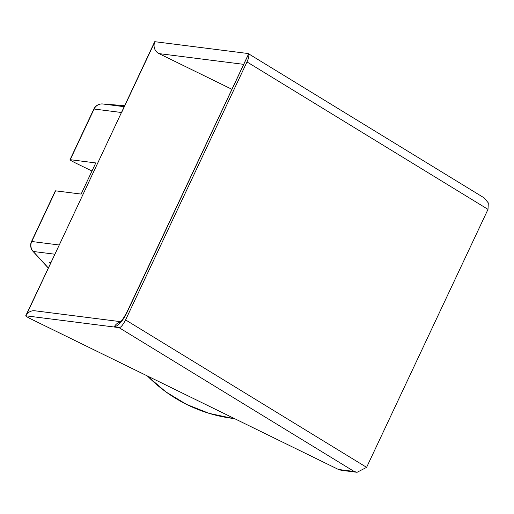 <?xml version="1.0" encoding="UTF-8"?>
<svg xmlns="http://www.w3.org/2000/svg" width="514" height="514" viewBox="0 0 514 514"><rect width="100%" height="100%" fill="white"/><g stroke="black" fill="none" stroke-linecap="round" stroke-linejoin="round"><path stroke-width="0.77" d="M25.7 315.847L59.264 244.992L25.944 315.814L118.997 327.624C120.597 327.81 122.795 325.24 125.589 319.92L246.99 61.931L488.004 209.359L366.604 467.348L357.076 472.302L341.232 470.291L338.456 469.475L31.804 319.4A8.931 0.63 -154.8 0 1 25.7 315.847A8.931 0.63 -154.8 0 1 25.944 315.814A8.931 8.706 -82.8 0 1 34.907 310.79L120.687 321.68M357.076 472.302L354.152 471.466L118.997 327.624M120.205 322.149A8.931 8.706 -82.8 0 0 114.224 327.02C118.901 325.523 123.296 320.383 127.408 311.606A8.931 0.63 25.2 0 0 127.164 311.638L248.603 53.899L247.992 53.514L248.641 53.964C249.206 55.737 248.654 58.39 246.99 61.931M59.264 244.992L154.688 41.73A8.931 0.63 25.2 0 1 154.932 41.698L121.606 112.521L94.088 109.026A8.931 0.63 -154.8 0 0 93.844 109.058A8.931 8.931 0 0 1 102.614 103.957A8.931 1.992 94.4 0 1 102.614 103.957A8.931 1.992 94.4 0 1 102.639 103.963A8.931 8.706 97.2 0 0 94.088 109.026L70.251 159.687L95.784 162.932L81.128 194.08L55.589 190.835A8.931 0.63 25.2 0 0 55.351 190.874L31.508 241.535A8.931 0.63 25.2 0 1 31.752 241.496L59.264 244.992M231.814 89.243L158.974 53.597A8.931 8.706 -82.8 0 1 154.932 41.698L247.992 53.514M70.251 159.687A8.931 0.63 -154.8 0 0 70.007 159.725A8.931 0.63 -154.8 0 0 76.111 163.272L91.974 171.04M124.427 106.045L123.244 105.897L124.452 105.987M488.004 209.359L488.3 202.901L484.227 197.935L248.326 53.629M48.265 267.89L33.224 251.474A8.931 1.536 137.5 0 1 33.005 251.372L48.226 267.98M50.7 262.725L49.517 262.577L50.346 263.476M338.456 469.475L354.152 471.466M366.604 467.348L125.589 319.92M248.641 53.964L127.408 311.606M54.709 254.199L33.224 251.474A8.931 8.706 97.2 0 1 31.752 241.496L55.589 190.835M124.125 106.687L102.639 103.963L124.606 105.659L102.614 103.957M158.974 53.597L243.54 64.334M234.59 418.647L232.836 418.422A151.848 148.019 -82.8 0 1 147.447 375.997M127.164 311.638C123.694 318.102 121.22 321.732 119.736 322.529M70.007 159.725L93.844 109.058M31.508 241.535A8.931 8.931 0 0 0 33.005 251.372M232.836 418.422L209.114 413.365L186.543 404.409L165.726 391.803L147.216 375.882"/></g></svg>
